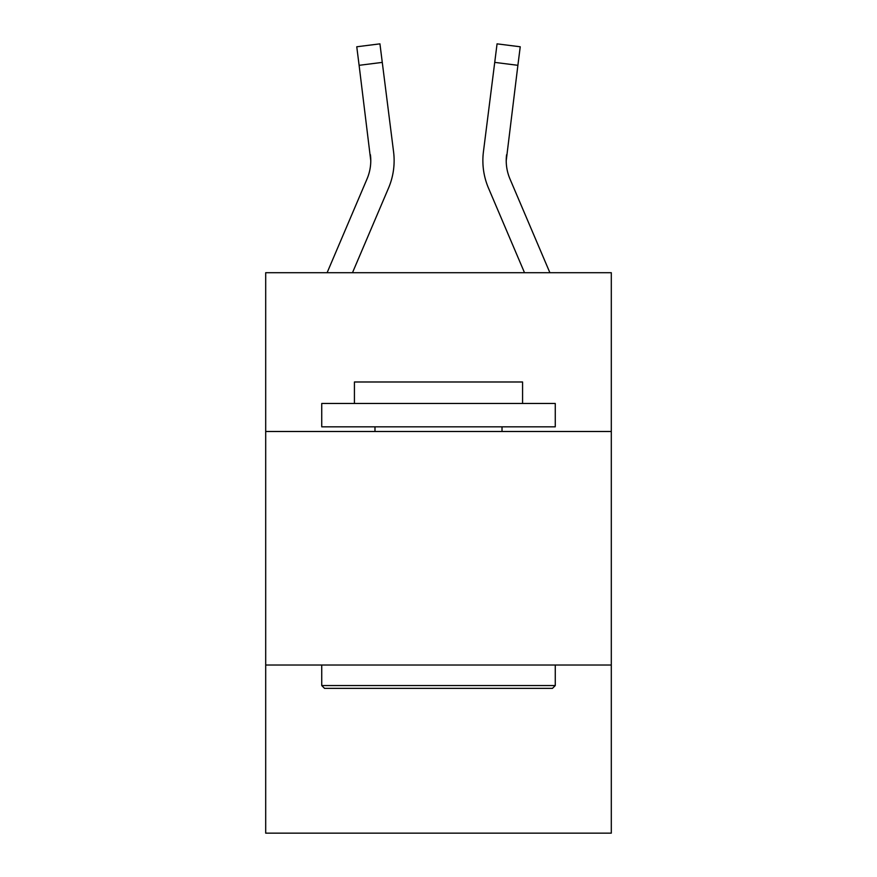<?xml version="1.0" encoding="UTF-8"?>
<svg xmlns="http://www.w3.org/2000/svg" width="877" height="877" viewBox="0 0 877 877"><rect width="100%" height="100%" fill="white"/><g stroke="black" fill="none" stroke-linecap="round" stroke-linejoin="round"><path stroke-width="1.32" d="M611.302 431.495L611.302 272.703L265.698 272.703L265.698 431.495L611.302 431.495L611.302 833.15L265.698 833.15L265.698 431.495M611.302 665.018L265.698 665.018M352.488 272.703L388.533 188.051A70.061 70.061 0 0 0 393.576 151.831L382.273 62.388L359.11 65.315L356.764 46.777L379.938 43.85L382.273 62.388M393.225 149.024L393.576 151.831M549.89 272.703L509.954 178.908A46.7 46.7 0 0 1 506.226 160.688L517.89 65.315L494.727 62.388L497.062 43.85L520.236 46.777L497.062 43.85L520.236 46.777L497.062 43.85L520.236 46.777L497.062 43.85L520.236 46.777L497.062 43.85L520.236 46.777L497.062 43.85L520.236 46.777L497.062 43.85L520.236 46.777L497.062 43.85L520.236 46.777L497.062 43.85L520.236 46.777L497.062 43.85L520.236 46.777L497.062 43.85L520.236 46.777L497.062 43.85L520.236 46.777L497.062 43.85L520.236 46.777L497.062 43.85L520.236 46.777L497.062 43.85L520.236 46.777L497.062 43.85L520.236 46.777L497.062 43.85L520.236 46.777L497.062 43.85L520.236 46.777L497.062 43.85L520.236 46.777L497.062 43.85L520.236 46.777L497.062 43.85L520.236 46.777L497.062 43.85L520.236 46.777L497.062 43.85L520.236 46.777L497.062 43.85L520.236 46.777L497.062 43.85L520.236 46.777L497.062 43.85L520.236 46.777L497.062 43.85L520.236 46.777L517.89 65.315M524.512 272.703L488.467 188.051A70.061 70.061 0 0 1 483.424 151.831L494.727 62.388M509.954 178.908A46.7 46.7 0 0 1 506.226 160.688L506.588 154.758A46.7 46.7 0 0 0 509.954 178.908A46.7 46.7 0 0 1 506.226 160.688A46.7 46.7 0 0 0 509.954 178.908A46.7 46.7 0 0 1 506.226 160.688A46.7 46.7 0 0 0 509.954 178.908A46.7 46.7 0 0 1 506.226 160.688A46.7 46.7 0 0 0 509.954 178.908A46.7 46.7 0 0 1 506.226 160.688A46.7 46.7 0 0 0 509.954 178.908A46.7 46.7 0 0 1 506.226 160.688A46.7 46.7 0 0 0 509.954 178.908A46.7 46.7 0 0 1 506.226 160.688A46.7 46.7 0 0 0 509.954 178.908A46.7 46.7 0 0 1 506.226 160.688A46.7 46.7 0 0 0 509.954 178.908A46.7 46.7 0 0 1 506.226 160.688A46.7 46.7 0 0 0 509.954 178.908A46.7 46.7 0 0 1 506.226 160.688A46.7 46.7 0 0 0 509.954 178.908A46.7 46.7 0 0 1 506.226 160.688A46.7 46.7 0 0 0 509.954 178.908A46.7 46.7 0 0 1 506.226 160.688A46.7 46.7 0 0 0 509.954 178.908A46.7 46.7 0 0 1 506.226 160.688A46.7 46.7 0 0 0 509.954 178.908M324.545 688.368L321.738 685.562L555.262 685.562L552.455 688.368L324.545 688.368M555.262 403.475L555.262 426.825L321.738 426.825L321.738 403.475L555.262 403.475M354.429 403.475L354.429 381.988L522.571 381.988L522.571 403.475M555.262 665.018L555.262 685.562M321.738 665.018L321.738 685.562M502.017 426.825L502.017 431.495M374.983 426.825L374.983 431.495M327.11 272.703L367.046 178.908A46.7 46.7 0 0 0 370.774 160.699L359.11 65.315M367.046 178.908A46.7 46.7 0 0 0 370.774 160.699A46.7 46.7 0 0 1 367.046 178.908A46.7 46.7 0 0 0 370.774 160.699A46.7 46.7 0 0 1 367.046 178.908A46.7 46.7 0 0 0 370.774 160.699A46.7 46.7 0 0 1 367.046 178.908A46.7 46.7 0 0 0 370.774 160.699L370.412 154.758A46.7 46.7 0 0 1 367.046 178.908M394.135 160.579L394.047 164.032L394.135 160.579M482.865 160.579L482.953 164.032L482.865 160.579M483.424 151.831L483.775 149.024M520.236 46.777L497.062 43.85M356.764 46.777L379.938 43.85"/></g></svg>
